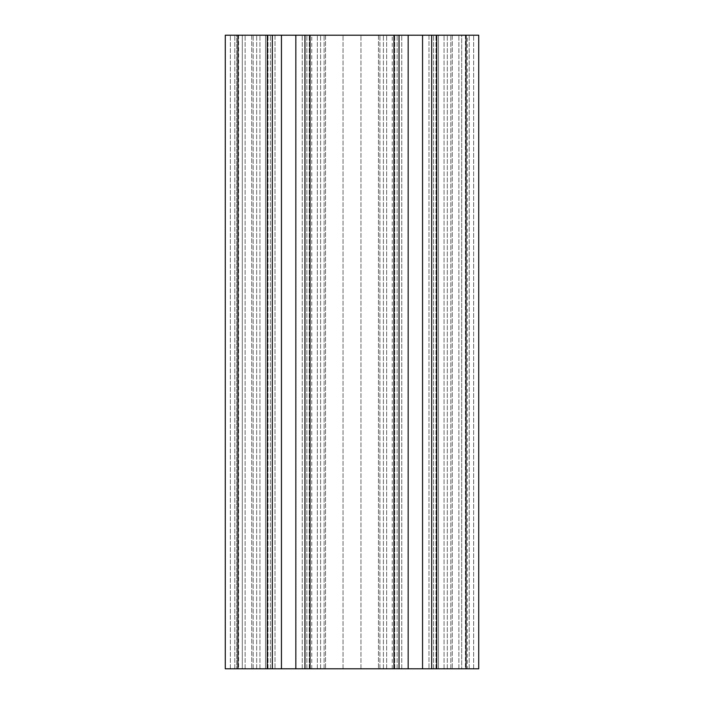 <?xml version="1.0" encoding="UTF-8"?>
<svg xmlns="http://www.w3.org/2000/svg" width="704" height="704" viewBox="0 0 704 704"><rect width="100%" height="100%" fill="white"/><g stroke="black" fill="none" stroke-linecap="round" stroke-linejoin="round"><path stroke-width="0.53" stroke-dasharray="3.52 2.64" d="M466.048 35.2L478.72 35.2L469.216 35.2L478.72 35.2L478.72 668.8L438.486 668.8L478.72 668.8L438.486 668.8L478.72 668.8L478.72 35.2L478.72 668.8L478.72 35.2L478.72 668.8L466.048 668.8L466.048 35.2L225.28 35.2L234.784 35.2L225.28 35.2L225.28 668.8L466.048 668.8M242.308 668.8L238.594 668.8L242.308 668.8L242.308 35.2L242.308 668.8M461.692 668.8L465.406 668.8L461.692 668.8L461.692 35.2L465.406 35.2L461.692 35.2L461.692 668.8M415.36 668.8L428.982 668.8L415.36 668.8M288.64 668.8L302.262 668.8L288.64 668.8M236.685 35.2L259.943 35.2L236.685 35.2L236.685 668.8L236.685 35.2M265.514 35.2L245.124 35.2L265.514 35.2L265.514 668.8L265.514 35.2M467.315 35.2L444.057 35.2L467.315 35.2L467.315 668.8M438.486 35.2L458.876 35.2L438.486 35.2L438.486 668.8L438.486 35.2M415.36 35.2L428.982 35.2L415.36 35.2M288.64 35.2L302.262 35.2L288.64 35.2M431.675 668.8L431.675 35.2L431.675 668.8M399.045 668.8L399.045 35.2L399.045 668.8M304.955 668.8L304.955 35.2M272.325 668.8L272.325 35.2L272.325 668.8M225.28 668.8L225.28 35.2L225.28 668.8M401.738 668.8L401.738 35.2L401.738 668.8M392.234 668.8L392.234 35.2M311.766 668.8L311.766 35.2M302.262 668.8L302.262 35.2L302.262 668.8M435.987 668.8L435.987 35.2L435.987 668.8M473.651 668.8L473.651 35.2L473.651 668.8M469.216 668.8L469.216 35.2L469.216 668.8M422.55 668.8L422.55 35.2M436.744 668.8L436.744 35.2M433.576 668.8L433.576 35.2L433.576 668.8M447.322 668.8L447.322 35.2L447.322 668.8M450.815 668.8L450.815 35.2L450.815 668.8M408.17 668.8L408.17 35.2M394.733 668.8L394.733 35.2L394.733 668.8M379.905 668.8L379.905 35.2L379.905 668.8M383.398 668.8L383.398 35.2L383.398 668.8M397.144 668.8L397.144 35.2L397.144 668.8M393.976 668.8L393.976 35.2M310.024 668.8L310.024 35.2M306.856 668.8L306.856 35.2L306.856 668.8M320.602 668.8L320.602 35.2L320.602 668.8M324.095 668.8L324.095 35.2L324.095 668.8M309.267 668.8L309.267 35.2L309.267 668.8M295.83 668.8L295.83 35.2M281.45 668.8L281.45 35.2M268.013 668.8L268.013 35.2L268.013 668.8M253.185 668.8L253.185 35.2L253.185 668.8M256.678 668.8L256.678 35.2L256.678 668.8M270.424 668.8L270.424 35.2L270.424 668.8M267.256 668.8L267.256 35.2M237.952 668.8L237.952 35.2M230.349 668.8L230.349 35.2L230.349 668.8M234.784 668.8L234.784 35.2L234.784 668.8M245.124 668.8L245.124 35.2L245.124 668.8M259.943 668.8L259.943 35.2L259.943 668.8M458.876 668.8L458.876 35.2L458.876 668.8M444.057 668.8L444.057 35.2L444.057 668.8M386.663 668.8L386.663 35.2L386.663 668.8M360.958 668.8L360.958 35.2L360.958 668.8M343.042 668.8L343.042 35.2L343.042 668.8M317.337 668.8L317.337 35.2L317.337 668.8M465.406 35.2L465.406 668.8M428.982 35.2L428.982 668.8L428.982 35.2M275.018 35.2L275.018 668.8L275.018 35.2M452.258 35.2L452.258 668.8L452.258 35.2M378.462 35.2L378.462 668.8L378.462 35.2M325.538 35.2L325.538 668.8L325.538 35.2M251.742 35.2L251.742 668.8L251.742 35.2M238.594 35.2L238.594 668.8"/><path stroke-width="1.06" d="M478.72 668.8L225.28 668.8L225.28 35.2L478.72 35.2L478.72 668.8M272.325 668.8L272.325 35.2L272.325 668.8M304.955 668.8L304.955 35.2M399.045 668.8L399.045 35.2L399.045 668.8M431.675 668.8L431.675 35.2L431.675 668.8M237.952 668.8L237.952 35.2M267.256 668.8L267.256 35.2M281.45 668.8L281.45 35.2M295.83 668.8L295.83 35.2M310.024 668.8L310.024 35.2M393.976 668.8L393.976 35.2M408.17 668.8L408.17 35.2M422.55 668.8L422.55 35.2M436.744 668.8L436.744 35.2M466.048 668.8L466.048 35.2"/></g></svg>
